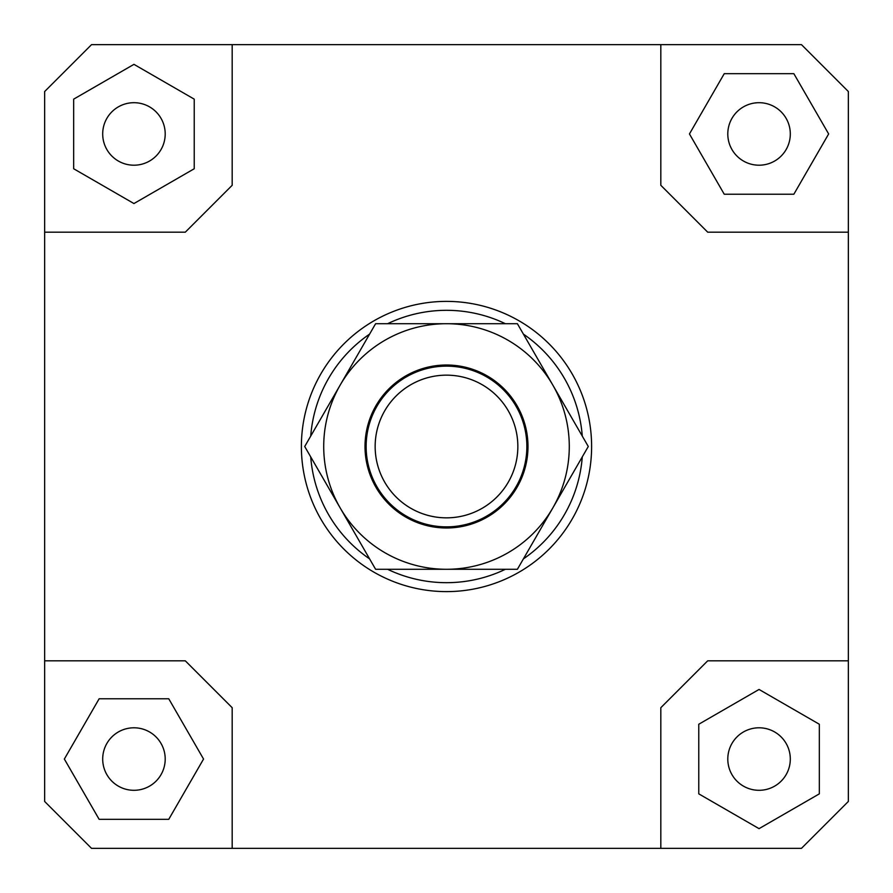<?xml version="1.0" encoding="UTF-8"?>
<svg xmlns="http://www.w3.org/2000/svg" width="893" height="893" viewBox="0 0 893 893"><rect width="100%" height="100%" fill="white"/><g stroke="black" fill="none" stroke-linecap="round" stroke-linejoin="round"><path stroke-width="1.34" d="M526.278 456.2A80.37 80.37 0 0 0 456.2 366.722A80.37 80.37 0 0 0 366.722 436.8A80.37 80.37 0 0 0 436.8 526.278A80.37 80.37 0 0 0 526.278 456.2M517.326 455.106A71.351 71.351 0 0 1 437.894 517.326A71.351 71.351 0 0 1 375.674 437.894A71.351 71.351 0 0 1 455.106 375.674A71.351 71.351 0 0 1 517.326 455.106M165.205 759.05A31.255 31.255 0 0 1 133.95 790.305A31.255 31.255 0 0 1 102.695 759.05A31.255 31.255 0 0 1 133.95 727.795A31.255 31.255 0 0 1 165.205 759.05M759.05 727.795A31.255 31.255 0 0 1 790.305 759.05A31.255 31.255 0 0 1 759.05 790.305A31.255 31.255 0 0 1 727.795 759.05A31.255 31.255 0 0 1 759.05 727.795M727.795 133.95A31.255 31.255 0 0 1 759.05 102.695A31.255 31.255 0 0 1 790.305 133.95A31.255 31.255 0 0 1 759.05 165.205A31.255 31.255 0 0 1 727.795 133.95M133.95 165.205A31.255 31.255 0 0 1 102.695 133.95A31.255 31.255 0 0 1 133.95 102.695A31.255 31.255 0 0 1 165.205 133.95A31.255 31.255 0 0 1 133.95 165.205M591.612 446.5A145.112 145.112 0 0 1 446.5 591.612A145.112 145.112 0 0 1 301.387 446.5A145.112 145.112 0 0 0 446.5 591.612A145.112 145.112 0 0 0 591.612 446.5A145.112 145.112 0 0 0 446.5 301.387A145.112 145.112 0 0 0 301.387 446.5A145.112 145.112 0 0 1 446.5 301.387A145.112 145.112 0 0 1 591.612 446.5M310.719 436.108A136.183 136.183 0 0 1 369.613 334.105M387.607 323.712A136.183 136.183 0 0 1 505.393 323.712M523.387 334.105A136.183 136.183 0 0 1 582.281 436.108M582.281 456.892A136.183 136.183 0 0 1 523.387 558.895M505.393 569.288A136.183 136.183 0 0 1 387.607 569.288M369.613 558.895A136.183 136.183 0 0 1 310.719 456.892M44.65 660.82L185.297 660.82L232.18 707.702L232.18 848.35L91.532 848.35L44.65 801.467L44.65 91.532L91.532 44.65L801.467 44.65L848.35 91.532L848.35 801.467L801.467 848.35L660.82 848.35L660.82 707.702L707.702 660.82L848.35 660.82M660.82 44.65L660.82 185.297L707.702 232.18L848.35 232.18M44.65 232.18L185.297 232.18L232.18 185.297L232.18 44.65M73.672 99.145L73.672 168.755L133.95 203.548L194.227 168.755L194.227 99.145L133.95 64.352L73.672 99.145M793.855 73.672L724.245 73.672L689.452 133.95L724.245 194.227L793.855 194.227L828.648 133.95L793.855 73.672M819.327 793.855L819.327 724.245L759.05 689.452L698.772 724.245L698.772 793.855L759.05 828.648L819.327 793.855M660.82 848.35L232.18 848.35M99.145 819.327L168.755 819.327L203.548 759.05L168.755 698.772L99.145 698.772L64.352 759.05L99.145 819.327M340.166 385.106A122.787 122.787 0 0 0 446.5 569.288A122.787 122.787 0 0 0 552.834 385.106L588.286 446.5L517.393 569.288L375.607 569.288L304.714 446.5L375.607 323.712L446.5 323.712A122.787 122.787 0 0 0 340.166 385.106M527.986 446.5A81.486 81.486 0 0 1 446.5 527.986A81.486 81.486 0 0 1 365.014 446.5A81.486 81.486 0 0 1 446.5 365.014A81.486 81.486 0 0 1 527.986 446.5M446.5 323.712L517.393 323.712L552.834 385.106A122.787 122.787 0 0 0 446.5 323.712"/></g></svg>
